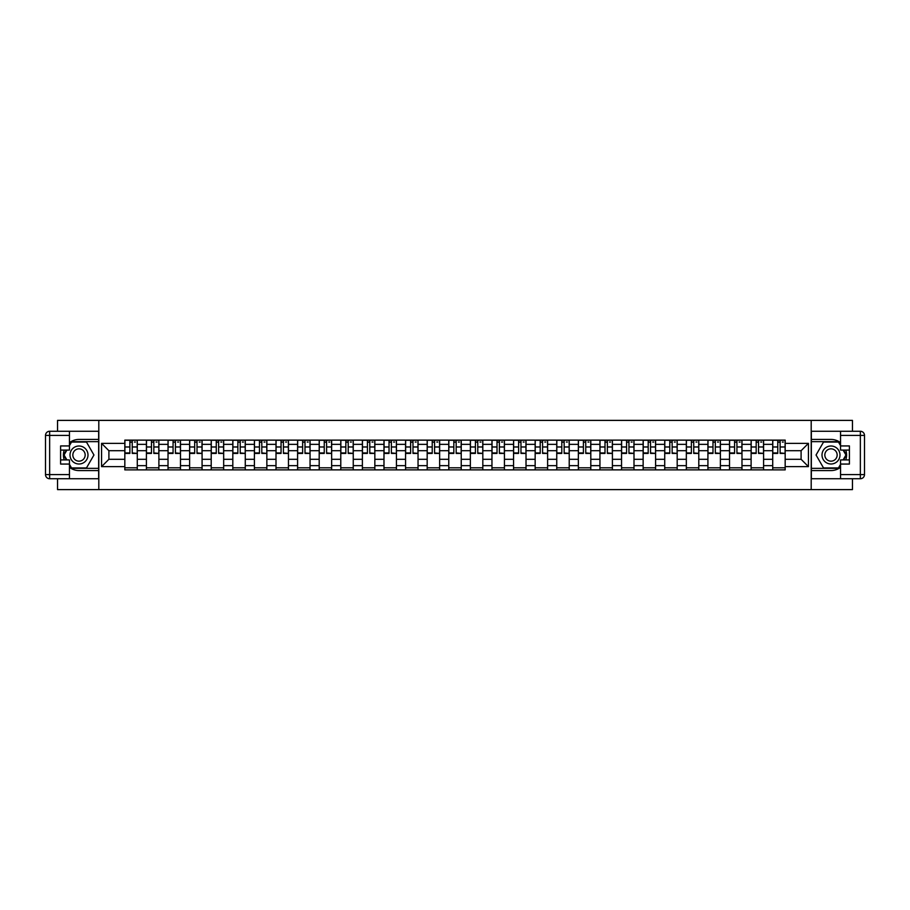 <?xml version="1.0" encoding="UTF-8"?>
<svg xmlns="http://www.w3.org/2000/svg" width="910" height="910" viewBox="0 0 910 910"><rect width="100%" height="100%" fill="white"/><g stroke="black" fill="none" stroke-linecap="round" stroke-linejoin="round"><path stroke-width="1.36" d="M57.546 478.74L57.546 489.614L852.454 489.614L852.454 478.74M852.454 431.26L852.454 420.386L57.546 420.386L57.546 431.26M146.419 469.878L146.419 444.342L137.285 444.342L137.285 469.878M137.285 444.342L137.285 440.122M146.419 444.342L146.419 440.122M158.886 440.122L158.886 469.878M168.02 469.878L168.02 440.122M180.476 440.122L180.476 469.878M189.61 469.878L189.61 440.122M202.077 440.122L202.077 469.878M211.211 469.878L211.211 440.122M223.667 440.122L223.667 469.878M232.812 469.878L232.812 440.122M245.268 440.122L245.268 469.878M254.402 469.878L254.402 440.122M266.857 440.122L266.857 469.878M276.003 469.878L276.003 440.122M288.459 440.122L288.459 469.878M297.593 469.878L297.593 440.122M310.06 440.122L310.06 469.878M319.194 469.878L319.194 440.122M331.649 440.122L331.649 469.878M340.784 469.878L340.784 440.122M353.251 440.122L353.251 469.878M362.385 469.878L362.385 440.122M374.84 440.122L374.84 469.878M383.986 469.878L383.986 440.122M396.441 440.122L396.441 469.878M405.576 469.878L405.576 440.122M418.043 440.122L418.043 469.878M427.177 469.878L427.177 440.122M439.632 440.122L439.632 469.878M448.766 469.878L448.766 440.122M461.233 440.122L461.233 469.878M470.368 469.878L470.368 440.122M482.823 440.122L482.823 469.878M491.957 469.878L491.957 440.122M504.424 440.122L504.424 469.878M513.558 469.878L513.558 440.122M526.014 440.122L526.014 469.878M535.16 469.878L535.16 440.122M547.615 440.122L547.615 469.878M556.749 469.878L556.749 440.122M569.216 440.122L569.216 469.878M578.351 469.878L578.351 440.122M590.806 440.122L590.806 469.878M599.94 469.878L599.94 440.122M612.407 440.122L612.407 469.878M621.541 469.878L621.541 440.122M633.997 440.122L633.997 469.878M643.142 469.878L643.142 440.122M655.598 440.122L655.598 469.878M664.732 469.878L664.732 440.122M677.188 440.122L677.188 469.878M686.333 469.878L686.333 440.122M698.789 440.122L698.789 469.878M707.923 469.878L707.923 440.122M720.39 440.122L720.39 469.878M729.524 469.878L729.524 440.122M741.98 440.122L741.98 469.878M751.114 469.878L751.114 440.122M763.581 440.122L763.581 469.878M772.715 469.878L772.715 440.122M772.715 459.288L763.581 459.288M751.114 459.288L741.98 459.288M729.524 459.288L720.39 459.288M707.923 459.288L698.789 459.288M686.333 459.288L677.188 459.288M664.732 459.288L655.598 459.288M643.142 459.288L633.997 459.288M621.541 459.288L612.407 459.288M599.94 459.288L590.806 459.288M578.351 459.288L569.216 459.288M556.749 459.288L547.615 459.288M535.16 459.288L526.014 459.288M513.558 459.288L504.424 459.288M491.957 459.288L482.823 459.288M470.368 459.288L461.233 459.288M448.766 459.288L439.632 459.288M427.177 459.288L418.043 459.288M405.576 459.288L396.441 459.288M383.986 459.288L374.84 459.288M362.385 459.288L353.251 459.288M340.784 459.288L331.649 459.288M319.194 459.288L310.06 459.288M297.593 459.288L288.459 459.288M276.003 459.288L266.857 459.288M254.402 459.288L245.268 459.288M232.812 459.288L223.667 459.288M211.211 459.288L202.077 459.288M189.61 459.288L180.476 459.288M168.02 459.288L158.886 459.288M146.419 459.288L137.285 459.288M772.715 450.712L763.581 450.712M751.114 450.712L741.98 450.712M729.524 450.712L720.39 450.712M707.923 450.712L698.789 450.712M686.333 450.712L677.188 450.712M664.732 450.712L655.598 450.712M643.142 450.712L633.997 450.712M621.541 450.712L612.407 450.712M599.94 450.712L590.806 450.712M578.351 450.712L569.216 450.712M556.749 450.712L547.615 450.712M535.16 450.712L526.014 450.712M513.558 450.712L504.424 450.712M491.957 450.712L482.823 450.712M470.368 450.712L461.233 450.712M448.766 450.712L439.632 450.712M427.177 450.712L418.043 450.712M405.576 450.712L396.441 450.712M383.986 450.712L374.84 450.712M362.385 450.712L353.251 450.712M340.784 450.712L331.649 450.712M319.194 450.712L310.06 450.712M297.593 450.712L288.459 450.712M276.003 450.712L266.857 450.712M254.402 450.712L245.268 450.712M232.812 450.712L223.667 450.712M211.211 450.712L202.077 450.712M189.61 450.712L180.476 450.712M168.02 450.712L158.886 450.712M146.419 450.712L137.285 450.712M108.904 459.288L124.829 459.288L124.829 450.712L108.904 450.712L108.904 459.288L101.567 466.625L101.567 443.375L124.829 443.375L124.829 450.712M785.171 450.712L785.171 459.288L801.096 459.288L801.096 450.712L785.171 450.712L785.171 440.122L124.829 440.122L124.829 443.375M785.171 443.375L808.433 443.375L808.433 466.625L785.171 466.625L785.171 459.288M124.829 459.288L124.829 469.878L785.171 469.878L785.171 466.625M124.829 466.625L101.567 466.625M811.197 489.614L811.197 420.386M98.803 489.614L98.803 420.386M137.285 467.808L124.829 467.808M129.88 442.192L132.234 442.192M158.886 467.808L146.419 467.808M151.469 442.192L153.824 442.192M180.476 467.808L168.02 467.808M173.071 442.192L175.425 442.192M202.077 467.808L189.61 467.808M194.672 442.192L197.015 442.192M223.667 467.808L211.211 467.808M216.261 442.192L218.616 442.192M245.268 467.808L232.812 467.808M237.863 442.192L240.217 442.192M266.857 467.808L254.402 467.808M259.452 442.192L261.807 442.192M288.459 467.808L276.003 467.808M281.053 442.192L283.408 442.192M310.06 467.808L297.593 467.808M302.643 442.192L304.998 442.192M331.649 467.808L319.194 467.808M324.244 442.192L326.599 442.192M353.251 467.808L340.784 467.808M345.846 442.192L348.2 442.192M374.84 467.808L362.385 467.808M367.435 442.192L369.79 442.192M396.441 467.808L383.986 467.808M389.036 442.192L391.391 442.192M418.043 467.808L405.576 467.808M410.626 442.192L412.981 442.192M439.632 467.808L427.177 467.808M432.227 442.192L434.582 442.192M461.233 467.808L448.766 467.808M453.828 442.192L456.172 442.192M482.823 467.808L470.368 467.808M475.418 442.192L477.773 442.192M504.424 467.808L491.957 467.808M497.019 442.192L499.374 442.192M526.014 467.808L513.558 467.808M518.609 442.192L520.964 442.192M547.615 467.808L535.16 467.808M540.21 442.192L542.565 442.192M569.216 467.808L556.749 467.808M561.8 442.192L564.154 442.192M590.806 467.808L578.351 467.808M583.401 442.192L585.756 442.192M612.407 467.808L599.94 467.808M605.002 442.192L607.357 442.192M633.997 467.808L621.541 467.808M626.592 442.192L628.946 442.192M655.598 467.808L643.142 467.808M648.193 442.192L650.548 442.192M677.188 467.808L664.732 467.808M669.783 442.192L672.137 442.192M698.789 467.808L686.333 467.808M691.384 442.192L693.738 442.192M720.39 467.808L707.923 467.808M712.985 442.192L715.328 442.192M741.98 467.808L729.524 467.808M734.575 442.192L736.929 442.192M763.581 467.808L751.114 467.808M756.176 442.192L758.53 442.192M785.171 467.808L772.715 467.808M777.766 442.192L780.12 442.192M101.567 443.375L108.904 450.712M801.096 459.288L808.433 466.625M801.096 450.712L808.433 443.375M132.234 452.93L137.217 453.408L132.234 453.408L132.234 440.258L137.217 440.258L134.441 440.258M137.217 452.93L137.217 440.258M129.88 442.055L132.234 442.055M134.441 442.055L135.419 442.055M127.662 440.258L124.897 440.258L124.897 453.408L129.88 453.408L129.88 440.258L127.866 440.258M124.897 440.258L134.236 440.258M153.824 452.93L158.806 453.408L153.824 453.408L153.824 440.258L158.806 440.258L156.042 440.258M158.806 452.93L158.806 440.258M151.469 442.055L153.824 442.055M156.042 442.055L157.009 442.055M149.263 440.258L146.487 440.258L146.487 453.408L151.469 453.408L151.469 440.258L149.468 440.258M146.487 440.258L155.838 440.258M175.425 452.93L180.407 453.408L175.425 453.408L175.425 440.258L180.407 440.258L177.643 440.258M180.407 452.93L180.407 440.258M173.071 442.055L175.425 442.055M177.643 442.055L178.61 442.055M170.852 440.258L168.088 440.258L168.088 453.408L173.071 453.408L173.071 440.258L171.069 440.258M168.088 440.258L177.427 440.258M69.444 467.296A15.572 15.572 0 0 0 78.999 470.572L98.655 470.572L98.655 478.74L49.652 478.74A4.152 4.152 0 0 1 45.5 474.588L45.5 435.412A4.152 4.152 0 0 1 49.652 431.26L69.444 431.26L69.444 450.086L60.595 450.086M69.444 431.26L98.655 431.26L98.655 439.428L78.999 439.428A15.572 15.572 0 0 0 69.444 442.704M64.223 450.086A15.572 15.572 0 0 0 64.223 459.914M98.655 470.572L98.655 439.428M60.595 459.914L69.444 459.914L69.444 478.74M69.444 445.934L60.595 445.934L60.595 464.066L69.444 464.066M98.655 441.646L71.287 441.646L69.444 444.831M69.444 465.169L71.287 468.354L98.655 468.354M66.419 450.086L63.575 455L66.419 459.914M840.556 442.704A15.572 15.572 0 0 0 831.001 439.428L811.345 439.428L811.345 431.26L860.348 431.26A4.152 4.152 0 0 1 864.5 435.412L864.5 474.588A4.152 4.152 0 0 1 860.348 478.74L840.556 478.74L840.556 459.914L849.405 459.914M840.556 478.74L811.345 478.74L811.345 470.572L831.001 470.572A15.572 15.572 0 0 0 840.556 467.296M845.777 459.914A15.572 15.572 0 0 0 845.777 450.086M811.345 439.428L811.345 470.572M849.405 450.086L840.556 450.086L840.556 431.26M840.556 464.066L849.405 464.066L849.405 445.934L840.556 445.934M811.345 468.354L838.713 468.354L840.556 465.169M840.556 444.831L838.713 441.646L811.345 441.646M843.581 459.914L846.425 455L843.581 450.086M70.002 455A8.998 8.998 0 0 0 78.999 463.998A8.998 8.998 0 0 0 87.997 455A8.998 8.998 0 0 0 78.999 446.002A8.998 8.998 0 0 0 70.002 455M72.846 455A6.165 6.165 0 0 0 78.999 461.165A6.165 6.165 0 0 0 85.165 455A6.165 6.165 0 0 0 78.999 448.835A6.165 6.165 0 0 0 72.846 455M69.444 445.661L71.526 442.055L86.473 442.055L93.946 455L86.473 467.945L71.526 467.945L69.444 464.339M66.896 459.914L64.053 455L66.896 450.086M822.003 455A8.998 8.998 0 0 0 831.001 463.998A8.998 8.998 0 0 0 839.998 455A8.998 8.998 0 0 0 831.001 446.002A8.998 8.998 0 0 0 822.003 455M824.835 455A6.165 6.165 0 0 0 831.001 461.165A6.165 6.165 0 0 0 837.154 455A6.165 6.165 0 0 0 831.001 448.835A6.165 6.165 0 0 0 824.835 455M840.556 464.339L838.474 467.945L823.527 467.945L816.054 455L823.527 442.055L838.474 442.055L840.556 445.661M843.104 450.086L845.947 455L843.104 459.914M197.015 452.93L202.009 453.408L197.015 453.408L197.015 440.258L202.009 440.258L199.233 440.258M202.009 452.93L202.009 440.258M194.672 442.055L197.015 442.055M199.233 442.055L200.2 442.055M192.454 440.258L189.678 440.258L189.678 453.408L194.672 453.408L194.672 440.258L192.658 440.258M189.678 440.258L199.028 440.258M218.616 452.93L223.598 453.408L218.616 453.408L218.616 440.258L223.598 440.258L220.834 440.258M223.598 452.93L223.598 440.258M216.261 442.055L218.616 442.055M220.834 442.055L221.801 442.055M214.043 440.258L211.279 440.258L211.279 453.408L216.261 453.408L216.261 440.258L214.26 440.258M211.279 440.258L220.63 440.258M240.217 452.93L245.2 453.408L240.217 453.408L240.217 440.258L245.2 440.258L242.424 440.258M245.2 452.93L245.2 440.258M237.863 442.055L240.217 442.055M242.424 442.055L243.402 442.055M235.644 440.258L232.88 440.258L232.88 453.408L237.863 453.408L237.863 440.258L235.849 440.258M232.88 440.258L242.219 440.258M261.807 452.93L266.789 453.408L261.807 453.408L261.807 440.258L266.789 440.258L264.025 440.258M266.789 452.93L266.789 440.258M259.452 442.055L261.807 442.055M264.025 442.055L264.992 442.055M257.246 440.258L254.47 440.258L254.47 453.408L259.452 453.408L259.452 440.258L257.45 440.258M254.47 440.258L263.82 440.258M283.408 452.93L288.39 453.408L283.408 453.408L283.408 440.258L288.39 440.258L285.626 440.258M288.39 452.93L288.39 440.258M281.053 442.055L283.408 442.055M285.626 442.055L286.593 442.055M278.835 440.258L276.071 440.258L276.071 453.408L281.053 453.408L281.053 440.258L279.04 440.258M276.071 440.258L285.41 440.258M304.998 452.93L309.991 453.408L304.998 453.408L304.998 440.258L309.991 440.258L307.216 440.258M309.991 452.93L309.991 440.258M302.643 442.055L304.998 442.055M307.216 442.055L308.183 442.055M300.436 440.258L297.661 440.258L297.661 453.408L302.643 453.408L302.643 440.258L300.641 440.258M297.661 440.258L307.011 440.258M326.599 452.93L331.581 453.408L326.599 453.408L326.599 440.258L331.581 440.258L328.817 440.258M331.581 452.93L331.581 440.258M324.244 442.055L326.599 442.055M328.817 442.055L329.784 442.055M322.026 440.258L319.262 440.258L319.262 453.408L324.244 453.408L324.244 440.258L322.242 440.258M319.262 440.258L328.601 440.258M348.2 452.93L353.182 453.408L348.2 453.408L348.2 440.258L353.182 440.258L350.407 440.258M353.182 452.93L353.182 440.258M345.846 442.055L348.2 442.055M350.407 442.055L351.374 442.055M343.627 440.258L340.863 440.258L340.863 453.408L345.846 453.408L345.846 440.258L343.832 440.258M340.863 440.258L350.202 440.258M369.79 452.93L374.772 453.408L369.79 453.408L369.79 440.258L374.772 440.258L372.008 440.258M374.772 452.93L374.772 440.258M367.435 442.055L369.79 442.055M372.008 442.055L372.975 442.055M365.228 440.258L362.453 440.258L362.453 453.408L367.435 453.408L367.435 440.258L365.433 440.258M362.453 440.258L371.803 440.258M391.391 452.93L396.373 453.408L391.391 453.408L391.391 440.258L396.373 440.258L393.598 440.258M396.373 452.93L396.373 440.258M389.036 442.055L391.391 442.055M393.598 442.055L394.576 442.055M386.818 440.258L384.054 440.258L384.054 453.408L389.036 453.408L389.036 440.258L387.023 440.258M384.054 440.258L393.393 440.258M412.981 452.93L417.963 453.408L412.981 453.408L412.981 440.258L417.963 440.258L415.199 440.258M417.963 452.93L417.963 440.258M410.626 442.055L412.981 442.055M415.199 442.055L416.166 442.055M408.419 440.258L405.644 440.258L405.644 453.408L410.626 453.408L410.626 440.258L408.624 440.258M405.644 440.258L414.994 440.258M434.582 452.93L439.564 453.408L434.582 453.408L434.582 440.258L439.564 440.258L436.8 440.258M439.564 452.93L439.564 440.258M432.227 442.055L434.582 442.055M436.8 442.055L437.767 442.055M430.009 440.258L427.245 440.258L427.245 453.408L432.227 453.408L432.227 440.258L430.225 440.258M427.245 440.258L436.584 440.258M456.172 452.93L461.165 453.408L456.172 453.408L456.172 440.258L461.165 440.258L458.39 440.258M461.165 452.93L461.165 440.258M453.828 442.055L456.172 442.055M458.39 442.055L459.357 442.055M451.61 440.258L448.835 440.258L448.835 453.408L453.828 453.408L453.828 440.258L451.815 440.258M448.835 440.258L458.185 440.258M477.773 452.93L482.755 453.408L477.773 453.408L477.773 440.258L482.755 440.258L479.991 440.258M482.755 452.93L482.755 440.258M475.418 442.055L477.773 442.055M479.991 442.055L480.958 442.055M473.2 440.258L470.436 440.258L470.436 453.408L475.418 453.408L475.418 440.258L473.416 440.258M470.436 440.258L479.775 440.258M499.374 452.93L504.356 453.408L499.374 453.408L499.374 440.258L504.356 440.258L501.581 440.258M504.356 452.93L504.356 440.258M497.019 442.055L499.374 442.055M501.581 442.055L502.559 442.055M494.801 440.258L492.037 440.258L492.037 453.408L497.019 453.408L497.019 440.258L495.006 440.258M492.037 440.258L501.376 440.258M520.964 452.93L525.946 453.408L520.964 453.408L520.964 440.258L525.946 440.258L523.182 440.258M525.946 452.93L525.946 440.258M518.609 442.055L520.964 442.055M523.182 442.055L524.149 442.055M516.402 440.258L513.627 440.258L513.627 453.408L518.609 453.408L518.609 440.258L516.607 440.258M513.627 440.258L522.977 440.258M542.565 452.93L547.547 453.408L542.565 453.408L542.565 440.258L547.547 440.258L544.771 440.258M547.547 452.93L547.547 440.258M540.21 442.055L542.565 442.055M544.771 442.055L545.75 442.055M537.992 440.258L535.228 440.258L535.228 453.408L540.21 453.408L540.21 440.258L538.197 440.258M535.228 440.258L544.567 440.258M564.154 452.93L569.137 453.408L564.154 453.408L564.154 440.258L569.137 440.258L566.373 440.258M569.137 452.93L569.137 440.258M561.8 442.055L564.154 442.055M566.373 442.055L567.339 442.055M559.593 440.258L556.818 440.258L556.818 453.408L561.8 453.408L561.8 440.258L559.798 440.258M556.818 440.258L566.168 440.258M585.756 452.93L590.738 453.408L585.756 453.408L585.756 440.258L590.738 440.258L587.974 440.258M590.738 452.93L590.738 440.258M583.401 442.055L585.756 442.055M587.974 442.055L588.941 442.055M581.183 440.258L578.419 440.258L578.419 453.408L583.401 453.408L583.401 440.258L581.399 440.258M578.419 440.258L587.758 440.258M607.357 452.93L612.339 453.408L607.357 453.408L607.357 440.258L612.339 440.258L609.563 440.258M612.339 452.93L612.339 440.258M605.002 442.055L607.357 442.055M609.563 442.055L610.53 442.055M602.784 440.258L600.009 440.258L600.009 453.408L605.002 453.408L605.002 440.258L602.989 440.258M600.009 440.258L609.359 440.258M628.946 452.93L633.929 453.408L628.946 453.408L628.946 440.258L633.929 440.258L631.165 440.258M633.929 452.93L633.929 440.258M626.592 442.055L628.946 442.055M631.165 442.055L632.131 442.055M624.374 440.258L621.61 440.258L621.61 453.408L626.592 453.408L626.592 440.258L624.59 440.258M621.61 440.258L630.96 440.258M650.548 452.93L655.53 453.408L650.548 453.408L650.548 440.258L655.53 440.258L652.754 440.258M655.53 452.93L655.53 440.258M648.193 442.055L650.548 442.055M652.754 442.055L653.733 442.055M645.975 440.258L643.211 440.258L643.211 453.408L648.193 453.408L648.193 440.258L646.18 440.258M643.211 440.258L652.55 440.258M672.137 452.93L677.12 453.408L672.137 453.408L672.137 440.258L677.12 440.258L674.356 440.258M677.12 452.93L677.12 440.258M669.783 442.055L672.137 442.055M674.356 442.055L675.322 442.055M667.576 440.258L664.801 440.258L664.801 453.408L669.783 453.408L669.783 440.258L667.781 440.258M664.801 440.258L674.151 440.258M693.738 452.93L698.721 453.408L693.738 453.408L693.738 440.258L698.721 440.258L695.957 440.258M698.721 452.93L698.721 440.258M691.384 442.055L693.738 442.055M695.957 442.055L696.923 442.055M689.166 440.258L686.402 440.258L686.402 453.408L691.384 453.408L691.384 440.258L689.37 440.258M686.402 440.258L695.74 440.258M715.328 452.93L720.322 453.408L715.328 453.408L715.328 440.258L720.322 440.258L717.546 440.258M720.322 452.93L720.322 440.258M712.985 442.055L715.328 442.055M717.546 442.055L718.513 442.055M710.767 440.258L707.991 440.258L707.991 453.408L712.985 453.408L712.985 440.258L710.972 440.258M707.991 440.258L717.342 440.258M736.929 452.93L741.912 453.408L736.929 453.408L736.929 440.258L741.912 440.258L739.147 440.258M741.912 452.93L741.912 440.258M734.575 442.055L736.929 442.055M739.147 442.055L740.114 442.055M732.357 440.258L729.592 440.258L729.592 453.408L734.575 453.408L734.575 440.258L732.573 440.258M729.592 440.258L738.931 440.258M758.53 452.93L763.513 453.408L758.53 453.408L758.53 440.258L763.513 440.258L760.737 440.258M763.513 452.93L763.513 440.258M756.176 442.055L758.53 442.055M760.737 442.055L761.704 442.055M753.958 440.258L751.194 440.258L751.194 453.408L756.176 453.408L756.176 440.258L754.163 440.258M751.194 440.258L760.533 440.258M780.12 452.93L785.103 453.408L780.12 453.408L780.12 440.258L785.103 440.258L782.338 440.258M785.103 452.93L785.103 440.258M777.766 442.055L780.12 442.055M782.338 442.055L783.305 442.055M775.559 440.258L772.783 440.258L772.783 453.408L777.766 453.408L777.766 440.258L775.764 440.258M772.783 440.258L782.134 440.258M751.114 444.342L741.98 444.342M729.524 444.342L720.39 444.342M707.923 444.342L698.789 444.342M686.333 444.342L677.188 444.342M664.732 444.342L655.598 444.342M643.142 444.342L633.997 444.342M621.541 444.342L612.407 444.342M599.94 444.342L590.806 444.342M578.351 444.342L569.216 444.342M556.749 444.342L547.615 444.342M535.16 444.342L526.014 444.342M513.558 444.342L504.424 444.342M491.957 444.342L482.823 444.342M470.368 444.342L461.233 444.342M448.766 444.342L439.632 444.342M427.177 444.342L418.043 444.342M405.576 444.342L396.441 444.342M383.986 444.342L374.84 444.342M362.385 444.342L353.251 444.342M340.784 444.342L331.649 444.342M319.194 444.342L310.06 444.342M297.593 444.342L288.459 444.342M276.003 444.342L266.857 444.342M254.402 444.342L245.268 444.342M232.812 444.342L223.667 444.342M211.211 444.342L202.077 444.342M189.61 444.342L180.476 444.342M168.02 444.342L158.886 444.342M772.715 444.342L763.581 444.342M751.114 465.658L741.98 465.658M729.524 465.658L720.39 465.658M707.923 465.658L698.789 465.658M686.333 465.658L677.188 465.658M664.732 465.658L655.598 465.658M643.142 465.658L633.997 465.658M621.541 465.658L612.407 465.658M599.94 465.658L590.806 465.658M578.351 465.658L569.216 465.658M556.749 465.658L547.615 465.658M535.16 465.658L526.014 465.658M513.558 465.658L504.424 465.658M491.957 465.658L482.823 465.658M470.368 465.658L461.233 465.658M448.766 465.658L439.632 465.658M427.177 465.658L418.043 465.658M405.576 465.658L396.441 465.658M383.986 465.658L374.84 465.658M362.385 465.658L353.251 465.658M340.784 465.658L331.649 465.658M319.194 465.658L310.06 465.658M297.593 465.658L288.459 465.658M276.003 465.658L266.857 465.658M254.402 465.658L245.268 465.658M232.812 465.658L223.667 465.658M211.211 465.658L202.077 465.658M189.61 465.658L180.476 465.658M168.02 465.658L158.886 465.658M146.419 465.658L137.285 465.658M772.715 465.658L763.581 465.658M132.234 446.981L137.217 446.981M124.897 452.93L129.88 452.93M124.897 446.981L129.88 446.981M153.824 446.981L158.806 446.981M146.487 452.93L151.469 452.93M146.487 446.981L151.469 446.981M175.425 446.981L180.407 446.981M168.088 452.93L173.071 452.93M168.088 446.981L173.071 446.981M69.444 435.412L49.652 435.412L49.652 474.588L69.444 474.588M45.5 435.412L49.652 435.412L49.652 431.26M49.652 478.74L49.652 474.588L45.5 474.588M840.556 474.588L860.348 474.588L860.348 435.412L840.556 435.412M864.5 474.588L860.348 474.588L860.348 478.74M860.348 431.26L860.348 435.412L864.5 435.412M197.015 446.981L202.009 446.981M189.678 452.93L194.672 452.93M189.678 446.981L194.672 446.981M218.616 446.981L223.598 446.981M211.279 452.93L216.261 452.93M211.279 446.981L216.261 446.981M240.217 446.981L245.2 446.981M232.88 452.93L237.863 452.93M232.88 446.981L237.863 446.981M261.807 446.981L266.789 446.981M254.47 452.93L259.452 452.93M254.47 446.981L259.452 446.981M283.408 446.981L288.39 446.981M276.071 452.93L281.053 452.93M276.071 446.981L281.053 446.981M304.998 446.981L309.991 446.981M297.661 452.93L302.643 452.93M297.661 446.981L302.643 446.981M326.599 446.981L331.581 446.981M319.262 452.93L324.244 452.93M319.262 446.981L324.244 446.981M348.2 446.981L353.182 446.981M340.863 452.93L345.846 452.93M340.863 446.981L345.846 446.981M369.79 446.981L374.772 446.981M362.453 452.93L367.435 452.93M362.453 446.981L367.435 446.981M391.391 446.981L396.373 446.981M384.054 452.93L389.036 452.93M384.054 446.981L389.036 446.981M412.981 446.981L417.963 446.981M405.644 452.93L410.626 452.93M405.644 446.981L410.626 446.981M434.582 446.981L439.564 446.981M427.245 452.93L432.227 452.93M427.245 446.981L432.227 446.981M456.172 446.981L461.165 446.981M448.835 452.93L453.828 452.93M448.835 446.981L453.828 446.981M477.773 446.981L482.755 446.981M470.436 452.93L475.418 452.93M470.436 446.981L475.418 446.981M499.374 446.981L504.356 446.981M492.037 452.93L497.019 452.93M492.037 446.981L497.019 446.981M520.964 446.981L525.946 446.981M513.627 452.93L518.609 452.93M513.627 446.981L518.609 446.981M542.565 446.981L547.547 446.981M535.228 452.93L540.21 452.93M535.228 446.981L540.21 446.981M564.154 446.981L569.137 446.981M556.818 452.93L561.8 452.93M556.818 446.981L561.8 446.981M585.756 446.981L590.738 446.981M578.419 452.93L583.401 452.93M578.419 446.981L583.401 446.981M607.357 446.981L612.339 446.981M600.009 452.93L605.002 452.93M600.009 446.981L605.002 446.981M628.946 446.981L633.929 446.981M621.61 452.93L626.592 452.93M621.61 446.981L626.592 446.981M650.548 446.981L655.53 446.981M643.211 452.93L648.193 452.93M643.211 446.981L648.193 446.981M672.137 446.981L677.12 446.981M664.801 452.93L669.783 452.93M664.801 446.981L669.783 446.981M693.738 446.981L698.721 446.981M686.402 452.93L691.384 452.93M686.402 446.981L691.384 446.981M715.328 446.981L720.322 446.981M707.991 452.93L712.985 452.93M707.991 446.981L712.985 446.981M736.929 446.981L741.912 446.981M729.592 452.93L734.575 452.93M729.592 446.981L734.575 446.981M758.53 446.981L763.513 446.981M751.194 452.93L756.176 452.93M751.194 446.981L756.176 446.981M780.12 446.981L785.103 446.981M772.783 452.93L777.766 452.93M772.783 446.981L777.766 446.981"/></g></svg>
